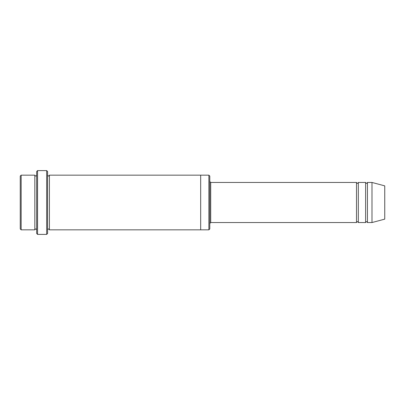 <?xml version="1.0" encoding="UTF-8"?>
<svg xmlns="http://www.w3.org/2000/svg" width="405" height="405" viewBox="0 0 405 405"><rect width="100%" height="100%" fill="white"/><g stroke="black" fill="none" stroke-linecap="round" stroke-linejoin="round"><path stroke-width="0.3" stroke-dasharray="2.02 1.52" d="M365.614 222.548L365.614 182.452M358.324 182.452L358.324 222.548M209.79 181.541L209.79 223.459L209.79 181.541M209.79 228.926L209.79 176.074M34.83 229.837L34.83 175.162M36.653 229.837L36.653 175.162L36.653 229.837M21.161 175.162L21.161 229.837M20.25 176.074L20.25 228.926M208.879 229.837L208.879 175.162M356.501 222.548L356.501 182.452M367.436 182.452L367.436 222.548M371.992 182.452L371.992 222.548M384.75 185.87L384.75 219.13M47.587 233.482L47.587 171.517M47.587 229.837L47.587 175.162L47.587 229.837M49.41 175.162L49.41 229.837M36.653 171.517L36.653 233.482M200.677 229.837L200.677 175.162M46.676 234.394L46.676 170.606M37.564 170.606L37.564 234.394M210.701 222.548L210.701 182.452"/><path stroke-width="0.61" d="M209.79 181.541L210.701 182.452L356.501 182.452L356.501 222.548C357.109 221.373 357.716 221.373 358.324 222.548L365.614 222.548C366.221 221.373 366.829 221.373 367.436 222.548L367.436 182.452L371.992 182.452L371.992 222.548L367.436 222.548M358.324 222.548L358.324 182.452L365.614 182.452L365.614 222.548M209.79 176.074L209.79 228.926L208.879 229.837L208.879 175.162L209.79 176.074M36.653 175.162C36.045 176.337 35.438 176.337 34.83 175.162L34.83 229.837C35.438 228.663 36.045 228.663 36.653 229.837M21.161 175.162L20.25 176.074L20.25 228.926L21.161 229.837L21.161 175.162L34.83 175.162M21.161 229.837L34.83 229.837M371.992 222.548L384.75 219.13L384.75 185.87L371.992 182.452M46.676 170.606L47.587 171.517L47.587 233.482L46.676 234.394L37.564 234.394L37.564 170.606L46.676 170.606L46.676 234.394M47.587 229.837C48.195 228.663 48.803 228.663 49.41 229.837L49.41 175.162C48.803 176.337 48.195 176.337 47.587 175.162M37.564 234.394L36.653 233.482L36.653 171.517L37.564 170.606M49.41 229.837L208.879 229.837M200.677 229.837L200.677 175.162L208.879 175.162M210.701 182.452L210.701 222.548L356.501 222.548M367.436 182.452C366.829 183.627 366.221 183.627 365.614 182.452M358.324 182.452C357.716 183.627 357.109 183.627 356.501 182.452M49.41 175.162L200.677 175.162M210.701 222.548L209.79 223.459"/></g></svg>
